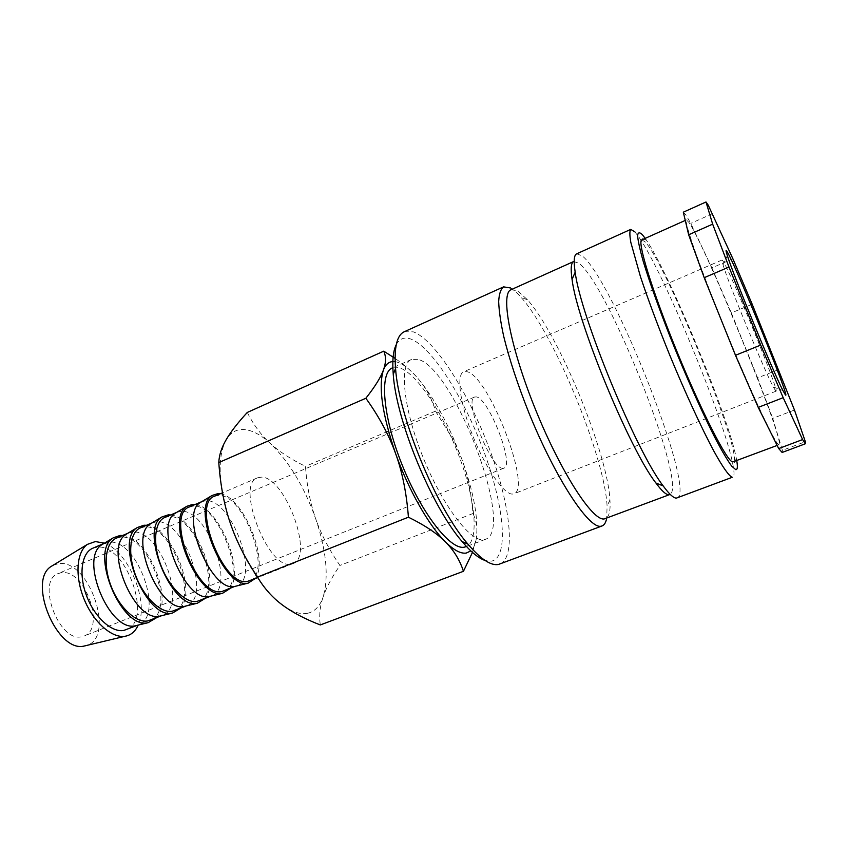 <?xml version="1.0" encoding="UTF-8"?>
<svg xmlns="http://www.w3.org/2000/svg" width="848" height="848" viewBox="0 0 848 848"><rect width="100%" height="100%" fill="white"/><g stroke="black" fill="none" stroke-linecap="round" stroke-linejoin="round"><path stroke-width="0.64" stroke-dasharray="4.24 3.18" d="M404.242 331.759L413.262 331.833C435.035 339.836 468.308 392.603 489.084 447.967C510.008 503.277 516.644 557.231 499.907 564.047M396.26 344.67C399.408 338.734 404.104 336.804 410.337 338.882C431.59 346.291 464.238 398.094 484.07 451.995C504.094 505.853 509.288 557.348 491.575 561.132L485.141 560.496M511.047 289.719L517.481 290.769L527.509 299.789C558.938 334.949 607.497 452.843 609.945 499.928C610.655 510.75 609.129 517.004 605.345 518.669M573.672 261.523L578.824 263.219C608.281 284.409 688.862 488.141 669.655 494.585L668.818 494.744M576.651 253.838L582.035 255.757C612.521 278.854 696.568 491.183 677.181 497.946M778.655 444.67C775.146 443.737 751.137 392.613 725.962 331.176C700.745 269.738 683.35 219.971 686.435 219.897L688.958 222.441C706.108 246.969 785.799 443.154 779.026 444.723L778.655 444.67M641.841 239.867L645.254 241.966C666.613 264.216 744.767 458.662 733.308 461.959M683.329 212.191L685.99 215.095L690.77 223.384L711.885 267.862L732.895 258.788M307.718 613.252C300.446 614.811 291.935 612.002 282.204 604.825C263.081 590.738 241.754 557.571 230.158 522.718C218.381 485.098 217.035 457.464 226.119 439.815C230.688 432.226 236.91 428.812 244.818 429.576C252.736 430.498 261.195 435.077 270.205 443.334C289.02 461.503 304.156 486.551 315.594 518.478C320.841 533.752 328.95 549.409 339.931 565.457C331.865 577.202 326.279 587.675 323.162 596.875C320.046 606.055 314.894 611.514 307.718 613.252M395.136 361.672L396.906 362.043C403.192 363.898 410.294 369.474 418.212 378.759C431.346 394.543 443.493 415.319 454.655 441.055L461.757 458.916C473.703 492.147 478.579 518.584 476.375 538.215C477.742 529.29 476.608 521.064 472.972 513.517C471.35 492.964 467.608 474.763 461.757 458.916L454.083 441.183L435.554 411.11C431.95 398.878 426.162 388.098 418.212 378.759C412.276 371.763 404.56 364.979 395.073 358.418M417.81 359.308L411.45 359.478C399.026 364.089 403.15 407.782 422.633 456.256C441.967 504.761 470.396 542.222 483.752 539.72L485.512 539.286C515.605 529.512 453.966 367.438 417.81 359.308M411.45 359.478L392.317 367.947L398.942 367.65C416.145 372.357 442.73 412.616 459.001 455.98C475.41 499.302 479.629 541.268 465.955 546.748M53.223 565.192L58.735 563.591C89.559 559.076 116.218 638.65 85.892 645.657M103.795 543.557L108.883 542.179C137.376 538.491 165.106 616.04 138.245 624.976L137.228 625.336M92.792 548.232L97.16 547.183C125.992 543.314 153.562 620.619 126.352 629.693M127.709 533.339L132.595 532.056C160.378 528.728 188.447 606.797 162.328 615.425L161.48 615.733M116.43 538.13L120.692 537.134C148.835 533.625 176.734 611.44 150.244 620.217M151.983 522.962L156.668 521.774C183.719 518.828 212.127 597.416 186.783 605.726L186.094 605.981M140.439 527.869L144.584 526.937C172.006 523.799 200.245 602.122 174.508 610.602M176.638 512.415L181.112 511.333C207.41 508.779 236.168 587.887 211.618 595.879L211.088 596.08M164.809 517.45L168.837 516.57C195.528 513.824 224.105 592.667 199.153 600.829M201.676 501.719L205.947 500.723C231.462 498.571 260.58 578.219 236.846 585.883L236.846 585.883M189.581 506.871L193.482 506.044C219.399 503.691 248.326 583.074 224.179 590.897M261.11 477.159L257.559 477.816C235.087 484.038 268.159 569.941 290.906 564.164L292.91 563.655C314.746 556.754 284.843 475.929 261.11 477.159M214.735 496.122L218.508 495.359C243.63 493.419 272.918 573.333 249.609 580.816M502.864 468.287C491.257 469.718 463.368 399.09 474.668 397.002L476.406 396.917C488.883 398.518 514.821 465.372 503.956 468.128L502.864 468.287M61.607 572.665L58.247 573.524C35.839 580.7 59.01 642.975 81.832 636.7L84.005 636.074C106.106 628.686 84.832 568.87 61.607 572.665M775.719 390.981L773.355 387.017C764.228 370.258 728.368 283.19 723.047 264.862L722.03 260.007L723.005 261.099C730.881 272.696 779.513 391.861 776.058 391.182L775.719 390.981M512.425 494.066C503.945 494.554 485.639 468.234 472.813 435.883C459.902 403.553 456.139 374.54 463.665 371.763L467.057 371.71C488.925 376.205 532.311 488.596 513.92 493.79L512.425 494.066M220.141 493.812C243.069 496.218 269.664 560.793 255.089 578.643M195.188 504.475C218.773 506.5 245.167 570.609 229.861 588.65M170.618 514.969C194.839 516.633 221.042 580.265 205.015 598.497M146.428 525.315C171.264 526.619 197.277 589.784 180.56 608.196M122.6 535.491C148.029 536.445 173.861 599.154 156.477 617.747M104.452 543.165C128.652 551.613 149.428 602.08 138.182 625.103M472.463 552.408L476.375 538.215C475.452 544.172 473.608 548.402 470.82 550.903M247.298 412.435C253.499 424.827 261.142 435.13 270.205 443.334C279.236 451.613 290.981 459.287 305.45 466.358C306.87 485.84 310.251 503.214 315.594 518.478C326.416 550.564 328.939 576.693 323.162 596.875C319.972 606.055 319.007 615.404 320.29 624.944M435.554 411.11L305.45 466.358M472.972 513.517L339.931 565.457M794.459 410.019L772.729 418.371L782.407 450.32L805.356 441.713M752.187 304.231L731.358 312.923L757.635 377.89L778.761 369.495M712.564 213.654L690.77 223.384M782.407 450.32L782.132 452.461M757.635 377.89L772.729 418.371M711.885 267.862L731.358 312.923M645.201 238.362L646.367 240.079C670.037 274.837 728.697 417.269 736.371 458.609L736.753 460.655M634.919 231.917L639.212 237.588C664.472 274.084 725.284 421.721 733.054 465.425C734.41 472.58 734.326 476.512 732.82 477.212M510.549 287.981C513.687 289.783 517.227 292.942 521.181 297.457C554.338 334.292 604.688 456.542 607.094 506.044L606.691 518.17M686.435 219.897L685.269 220.416M104.569 543.197L103.975 543.451M128.387 533.021L127.857 533.254M257.559 477.816L222.515 492.794M474.668 397.002L58.247 573.524M722.03 260.007L463.665 371.763M773.355 387.017L782.927 390.536M723.047 264.862L727.361 255.63M776.058 391.182L513.92 493.79M503.956 468.128L84.005 636.074M292.91 563.655L257.824 577.562M162.328 615.425L161.714 615.669M138.245 624.976L137.546 625.252M485.512 539.286L466.495 546.536M454.655 441.055L454.083 441.183M779.026 444.723L777.15 445.433M646.367 240.079L639.212 237.588M736.371 458.609L733.054 465.425M527.509 299.789L521.181 297.457M609.945 499.928L607.094 506.044"/><path stroke-width="1.27" d="M606.691 518.17C605.928 522.442 604.38 525.05 602.048 525.961L498.444 564.461C490.865 565.913 480.678 559.118 467.884 544.087C436.211 507.772 398.655 416.569 395.56 368.488C393.991 347.415 396.885 335.172 404.242 331.759L503.574 286.868L510.549 287.981M485.141 560.496C478.632 558.334 470.958 552.027 462.107 541.554C431.749 506.86 396.133 420.354 393.249 374.35C392.158 360.676 393.154 350.786 396.26 344.67M602.048 525.961L600.967 526.226C588.936 529.12 555.504 478.505 528.908 412.87C517.768 384.833 509.372 359.34 503.712 336.391C500.68 322.42 499.006 310.834 498.666 301.623C499.09 293.959 500.723 289.041 503.574 286.868M669.655 494.585L604.232 518.934C592.816 521.34 561.037 472.58 535.671 409.923C510.178 347.298 500.172 293.27 511.047 289.719L573.672 261.523C571.043 262.71 570.503 268.668 572.061 279.395L575.177 272.197C573.502 261.142 574.001 255.025 576.651 253.838L630.753 229.384L634.919 231.917M668.818 494.744C666.03 494.797 661.737 490.897 655.939 483.031C629.81 449.832 576.905 321.36 572.061 279.395M630.753 229.384C629.555 230.847 629.576 235.172 630.817 242.369L640.42 276.543C648.095 299.609 657.825 325.696 669.602 354.793C685.248 392.804 701.752 428.569 714.101 451.56C722.952 467.587 729.163 476.247 732.269 477.276L676.407 498.105C673.609 498.211 669.21 494.161 663.21 485.946C636.233 451.327 580.403 315.774 575.177 272.197M736.753 460.655C737.813 466.824 737.484 469.834 735.767 469.665L731.676 466.114C727.722 460.697 722.613 452.132 716.348 440.409C703.024 414.619 685.438 375.251 669.825 336.062C658.196 306.329 649.324 281.398 643.208 261.29C639.933 249.662 638.067 241.161 637.601 235.786C637.94 232.299 639.519 231.939 642.36 234.695L645.201 238.362M777.15 445.433L732.714 461.98C727.234 461.81 701.667 412.075 676.905 351.422C652.08 290.79 636.848 240.821 641.841 239.867L685.269 220.416M706.002 201.983L712.659 224.148L688.661 234.79L683.329 212.191L706.002 201.983L708.207 205.121L732.895 258.788L752.187 304.231L794.459 410.019L805.356 441.713L805.229 443.642L802.621 439.571L778.708 448.571L758.229 407.39L783.181 397.68L802.621 439.571M805.462 443.727L782.132 452.461L778.708 448.571M470.82 550.903L466.241 553.076C460.761 553.892 453.839 550.182 445.454 541.936C453.881 550.384 459.881 560.168 463.432 571.308L320.29 624.944C304.655 618.87 291.956 612.171 282.204 604.825C272.409 597.554 264.184 588.3 257.516 577.064C245.157 558.472 236.041 540.356 230.158 522.718C224.169 505.101 220.385 485.045 218.795 462.563C219.123 455.153 221.561 447.574 226.119 439.815C230.603 432.056 237.673 422.919 247.298 412.435L383.762 351.167C386.179 356.52 386.063 362.827 383.402 370.078C385.851 363.707 389.762 360.909 395.136 361.672M466.495 546.536L464.11 547.214C450.14 549.96 421.265 512.966 402.079 464.746C382.745 416.559 379.289 372.834 392.317 367.947M138.182 625.103C135.436 631.262 131.281 634.94 125.716 636.138L125.25 636.223C112.148 638.597 93.63 622.443 84.206 599.409C74.677 576.417 76.447 551.91 87.418 544.363L95.358 541.565L104.452 543.165M85.892 645.657L84.323 646.006C56.933 653.384 26.829 580.297 51.474 566.252L53.223 565.192M137.228 625.336L135.574 625.718C109.509 632.862 78.61 557.836 102.152 544.554L103.795 543.557M137.546 625.252L123.882 630.403C111.851 632.894 94.594 617.291 86.581 595.826C78.429 574.403 81.599 552.758 92.792 548.232L103.975 543.451M156.477 617.747L148.156 622.676C121.381 630.064 89.008 551.476 113.219 537.855L120.14 535.438L122.6 535.491M161.48 615.733L159.806 616.125C134.397 623.153 103.117 547.204 126.108 534.304L127.709 533.339M161.714 615.669L147.838 620.906C136.115 623.259 119.049 607.391 110.94 585.767C102.703 564.185 105.534 542.529 116.43 538.13L127.857 533.254M180.56 608.196L172.579 613.019C146.503 620.28 113.738 540.727 137.365 527.509L144.022 525.219L146.428 525.315M186.094 605.981L184.408 606.384C159.689 613.284 128.027 536.402 150.425 523.894L151.983 522.962M186.263 605.938L172.165 611.249C160.76 613.464 143.884 597.342 135.68 575.559C127.359 553.808 129.85 532.131 140.439 527.869L152.099 522.887M205.015 598.497L197.383 603.214C172.049 610.327 138.881 529.799 161.873 516.994L168.275 514.853L170.618 514.969M211.088 596.08L209.382 596.494C185.394 603.246 153.34 525.421 175.133 513.326L176.638 512.415M211.194 596.049L196.884 601.455C185.797 603.522 169.123 587.134 160.834 565.181C152.417 543.261 154.559 521.573 164.809 517.45L176.734 512.362M229.861 588.65L222.579 593.261C198.008 600.225 164.427 518.69 186.772 506.33L192.899 504.316L195.188 504.475M201.75 501.666L189.581 506.871C164.851 514.142 196.937 598.243 221.985 591.501L234.684 586.456C211.428 592.89 179.108 514.227 200.223 502.588L201.676 501.719M255.089 578.643L248.082 583.159C224.296 589.784 190.44 507.369 212.053 495.486L217.925 493.61L220.141 493.812M257.824 577.562L247.489 581.378C223.278 587.77 190.821 503.002 214.735 496.122L222.515 492.794M785.386 394.861L782.927 390.536C773.312 372.251 733.414 275.388 727.361 255.63C725.697 250.457 725.634 249.164 727.181 251.771C735.969 265.869 791.82 403.001 785.386 394.861M222.579 593.261L209.382 596.494M395.073 358.418L383.762 351.167M383.402 370.078C380.858 377.243 375.007 386.635 365.859 398.253C379.141 416.75 389.073 435.236 395.656 453.701C382.289 414.545 378.197 386.667 383.402 370.078M395.656 453.701C402.334 472.113 406.584 493.271 408.418 517.195C424.806 525.262 437.155 533.509 445.454 541.936C428.971 525.771 408.588 490.049 395.656 453.701M463.432 571.308L472.463 552.408M365.859 398.253L218.795 462.563M408.418 517.195L257.516 577.064M760.698 345.072L735.481 355.301L704.211 277.688L728.994 267.035L760.698 345.072L783.181 397.68M728.994 267.035L712.659 224.148M758.229 407.39L735.481 355.301M704.211 277.688L688.661 234.79M462.107 541.554L467.884 544.087M393.249 374.35L395.56 368.488M655.939 483.031L663.21 485.946M84.323 646.006L125.25 636.223M51.474 566.252L87.418 544.363M135.574 625.718L148.156 622.676M102.152 544.554L113.219 537.855M159.806 616.125L172.579 613.019M126.108 534.304L137.365 527.509M184.408 606.384L197.383 603.214M150.425 523.894L161.873 516.994M175.133 513.326L186.772 506.33M200.223 502.588L212.053 495.486M234.758 586.445L248.157 583.148"/></g></svg>
